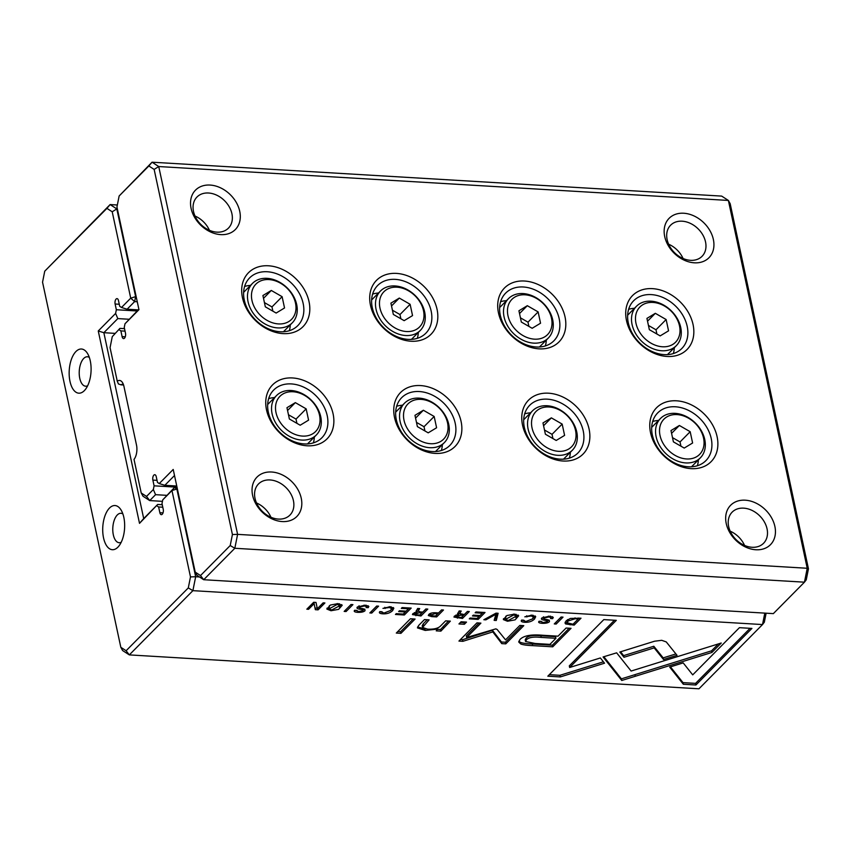 <?xml version="1.0" encoding="UTF-8"?>
<svg xmlns="http://www.w3.org/2000/svg" width="851" height="851" viewBox="0 0 851 851"><rect width="100%" height="100%" fill="white"/><g stroke="black" fill="none" stroke-linecap="round" stroke-linejoin="round"><path stroke-width="1.28" d="M804.45 582.18L234.823 548.278L203.708 579.722L773.346 613.624L804.45 582.18L807.227 568.266L728.382 200.442L158.743 166.541L237.599 534.364L807.227 568.266L808.45 568.819L806.259 579.818L804.45 582.18M266.523 409.895A38.338 29.062 -135.3 0 1 310.147 383.493A38.338 29.062 -135.3 0 1 322.742 442.233A38.338 29.062 -135.3 0 1 266.523 409.895M522.535 425.128A38.338 29.062 -135.3 0 1 566.16 398.736A38.338 29.062 -135.3 0 1 578.754 457.466A38.338 29.062 -135.3 0 1 522.535 425.128M242.471 297.722A38.338 29.062 -135.3 0 1 286.096 271.32A38.338 29.062 -135.3 0 1 298.69 330.06A38.338 29.062 -135.3 0 1 242.471 297.722M650.536 432.744A38.338 29.062 -135.3 0 1 694.171 406.352A38.338 29.062 -135.3 0 1 706.755 465.093A38.338 29.062 -135.3 0 1 650.536 432.744M498.484 312.955A38.338 29.062 -135.3 0 1 542.108 286.564A38.338 29.062 -135.3 0 1 554.703 345.293A38.338 29.062 -135.3 0 1 498.484 312.955M394.524 417.511A38.338 29.062 -135.3 0 1 438.148 391.109A38.338 29.062 -135.3 0 1 450.743 449.849A38.338 29.062 -135.3 0 1 394.524 417.511M626.496 320.572A38.338 29.062 -135.3 0 1 670.12 294.18A38.338 29.062 -135.3 0 1 682.715 352.92A38.338 29.062 -135.3 0 1 626.496 320.572M370.483 305.339A38.338 29.062 -135.3 0 1 414.107 278.937A38.338 29.062 -135.3 0 1 426.702 337.677A38.338 29.062 -135.3 0 1 370.483 305.339M191.092 208.389A28.019 21.243 -135.3 0 1 222.973 189.103A28.019 21.243 -135.3 0 1 232.174 232.025A28.019 21.243 -135.3 0 1 191.092 208.389M664.716 236.578A28.019 21.243 -135.3 0 1 696.597 217.282A28.019 21.243 -135.3 0 1 705.809 260.215A28.019 21.243 -135.3 0 1 664.716 236.578M252.609 495.335A28.019 21.243 -135.3 0 1 284.489 476.049A28.019 21.243 -135.3 0 1 293.691 518.972A28.019 21.243 -135.3 0 1 252.609 495.335M726.233 523.525A28.019 21.243 -135.3 0 1 758.124 504.239A28.019 21.243 -135.3 0 1 767.325 547.161A28.019 21.243 -135.3 0 1 726.233 523.525M174.508 475.528L164.839 485.304L159.243 483.559L173.21 469.454L195.219 572.117L200.506 575.563L230.217 545.534L232.419 534.534L154.148 169.413L148.851 165.977L119.14 195.996L152.052 162.201L721.68 196.102L728.382 200.442L730.179 203.697L808.45 568.819M119.14 195.996L116.949 207.006L138.958 309.668L124.991 323.784L138.862 309.232M124.991 323.784L124.257 327.475L125.491 333.198A3.691 1.819 93.4 0 1 123.576 338.592A3.691 1.819 93.4 0 1 122.108 336.624L120.874 330.89L125.044 331.135M119.917 328.38L112.268 336.645L119.917 328.38L124.512 328.646M120.874 330.89L119.097 329.741M123.448 384.641A7.372 3.638 -86.6 0 0 122.491 384.312A7.372 3.638 -86.6 0 0 121.002 384.843L123.565 384.992M112.268 336.645L110.066 347.644L117.268 381.237A11.063 5.457 93.4 0 1 122.48 382.578A11.063 5.457 93.4 0 1 123.927 386.354L136.5 445.052A11.063 5.457 93.4 0 1 134.022 459.402L141.223 492.984L146.521 496.42L153.35 489.516L155.563 494.676L166.711 495.335M155.563 494.676L149.723 500.579L162.445 501.345M153.35 489.516L154.095 485.825L177.008 487.187M154.095 485.825L152.861 480.092A3.691 1.819 93.4 0 1 154.776 474.709A3.691 1.819 93.4 0 1 156.244 476.677L157.478 482.411L159.243 483.559M164.839 485.304L176.763 486.017M146.521 496.42L149.723 500.579L143.021 496.239L141.223 492.984M200.506 575.563L203.708 579.722L197.017 575.372L195.219 572.117M232.419 534.534L237.599 534.364L234.823 548.278L230.217 545.534M148.851 165.977L152.052 162.201L158.743 166.541L154.148 169.413M121.002 384.843L118.427 383.939L117.268 381.237M134.022 459.402L134.681 458.455M728.658 526.567A22.115 16.765 44.7 0 0 743.678 545.023A22.115 16.765 44.7 0 0 763.57 543.268A22.115 16.765 44.7 0 0 759.645 515.791A22.115 16.765 44.7 0 0 732.137 512.153A22.115 16.765 44.7 0 0 728.658 526.567M744.572 545.438A22.115 16.765 44.7 0 0 730.169 531.173M255.023 498.378A22.115 16.765 44.7 0 0 270.044 516.834A22.115 16.765 44.7 0 0 289.946 515.078A22.115 16.765 44.7 0 0 286.021 487.602A22.115 16.765 44.7 0 0 258.502 483.964A22.115 16.765 44.7 0 0 255.023 498.378M270.948 517.248A22.115 16.765 44.7 0 0 256.545 502.984M667.131 239.62A22.115 16.765 44.7 0 0 682.162 258.076A22.115 16.765 44.7 0 0 702.054 256.311A22.115 16.765 44.7 0 0 698.128 228.845A22.115 16.765 44.7 0 0 670.62 225.196A22.115 16.765 44.7 0 0 667.131 239.62M668.652 244.226A22.115 16.765 -135.3 0 1 683.055 258.481M193.507 211.431A22.115 16.765 44.7 0 0 208.527 229.887A22.115 16.765 44.7 0 0 228.43 228.132A22.115 16.765 44.7 0 0 224.504 200.655A22.115 16.765 44.7 0 0 196.985 197.017A22.115 16.765 44.7 0 0 193.507 211.431M195.017 216.037A22.115 16.765 -135.3 0 1 209.431 230.291M628.623 309.317A33.912 25.711 -135.3 0 1 634.495 308.275M674.322 347.687A33.912 25.711 -135.3 0 1 673.343 353.569M628.304 322.859A33.912 25.711 44.7 0 0 651.334 351.155A33.912 25.711 44.7 0 0 681.853 348.463A33.912 25.711 44.7 0 0 675.832 306.328A33.912 25.711 44.7 0 0 633.644 300.754A33.912 25.711 44.7 0 0 628.304 322.859M679.502 325.901A25.062 19.009 44.7 0 0 642.75 304.754A25.062 19.009 44.7 0 0 650.983 343.166A25.062 19.009 44.7 0 0 679.502 325.901M668.556 330.826L666.131 319.529L655.323 313.317L646.93 318.391L649.356 329.688L660.163 335.9L668.556 330.826M680.715 327.422A28.019 21.243 -135.3 0 1 676.311 345.676A28.019 21.243 -135.3 0 1 641.452 341.07A28.019 21.243 -135.3 0 1 636.474 306.264A28.019 21.243 -135.3 0 1 661.684 304.041A28.019 21.243 -135.3 0 1 680.715 327.422M656.898 334.028L655.993 329.784L666.131 319.529M647.537 321.189L655.323 313.317M655.993 329.784L648.451 325.444M652.674 421.49A33.912 25.711 -135.3 0 1 658.546 420.447M698.373 459.859A33.912 25.711 -135.3 0 1 697.384 465.742M652.355 435.031A33.912 25.711 44.7 0 0 675.386 463.327A33.912 25.711 44.7 0 0 705.894 460.636A33.912 25.711 44.7 0 0 699.873 418.501A33.912 25.711 44.7 0 0 657.685 412.926A33.912 25.711 44.7 0 0 652.355 435.031M500.622 301.701A33.912 25.711 -135.3 0 1 506.494 300.658M546.321 340.06A33.912 25.711 -135.3 0 1 545.331 345.942M500.292 315.232A33.912 25.711 44.7 0 0 523.333 343.538A33.912 25.711 44.7 0 0 553.841 340.847A33.912 25.711 44.7 0 0 547.821 298.712A33.912 25.711 44.7 0 0 505.632 293.138A33.912 25.711 44.7 0 0 500.292 315.232M524.663 413.873A33.912 25.711 -135.3 0 1 530.535 412.82M570.361 452.232A33.912 25.711 -135.3 0 1 569.383 458.115M524.344 427.404A33.912 25.711 44.7 0 0 547.374 455.71A33.912 25.711 44.7 0 0 577.893 453.019A33.912 25.711 44.7 0 0 571.872 410.884A33.912 25.711 44.7 0 0 529.684 405.31A33.912 25.711 44.7 0 0 524.344 427.404M372.61 294.084A33.912 25.711 -135.3 0 1 378.482 293.031M418.309 332.443A33.912 25.711 -135.3 0 1 417.32 338.326M372.291 307.615A33.912 25.711 44.7 0 0 395.321 335.922A33.912 25.711 44.7 0 0 425.84 333.22A33.912 25.711 44.7 0 0 419.82 291.095A33.912 25.711 44.7 0 0 377.621 285.521A33.912 25.711 44.7 0 0 372.291 307.615M396.662 406.257A33.912 25.711 -135.3 0 1 402.534 405.204M442.36 444.616A33.912 25.711 -135.3 0 1 441.371 450.498M396.332 419.788A33.912 25.711 44.7 0 0 419.373 448.094A33.912 25.711 44.7 0 0 449.881 445.392A33.912 25.711 44.7 0 0 443.86 403.268A33.912 25.711 44.7 0 0 401.672 397.683A33.912 25.711 44.7 0 0 396.332 419.788M244.599 286.468A33.912 25.711 -135.3 0 1 250.471 285.415M290.297 324.827A33.912 25.711 -135.3 0 1 289.319 330.709M244.28 299.999A33.912 25.711 44.7 0 0 267.32 328.295A33.912 25.711 44.7 0 0 297.829 325.603A33.912 25.711 44.7 0 0 291.808 283.479A33.912 25.711 44.7 0 0 249.62 277.894A33.912 25.711 44.7 0 0 244.28 299.999M268.65 398.63A33.912 25.711 -135.3 0 1 274.522 397.587M314.349 436.999A33.912 25.711 -135.3 0 1 313.37 442.882M268.331 412.171A33.912 25.711 44.7 0 0 291.361 440.467A33.912 25.711 44.7 0 0 321.88 437.776A33.912 25.711 44.7 0 0 315.859 395.651A33.912 25.711 44.7 0 0 273.66 390.066A33.912 25.711 44.7 0 0 268.331 412.171M703.554 438.074A25.062 19.009 44.7 0 0 666.79 416.926A25.062 19.009 44.7 0 0 675.024 455.338A25.062 19.009 44.7 0 0 703.554 438.074M692.608 442.999L690.182 431.702L679.375 425.479L670.982 430.563L673.407 441.86L684.215 448.073L692.608 442.999M704.766 439.595A28.019 21.243 -135.3 0 1 700.352 457.849A28.019 21.243 -135.3 0 1 665.503 453.243A28.019 21.243 -135.3 0 1 660.525 418.437A28.019 21.243 -135.3 0 1 685.736 416.213A28.019 21.243 -135.3 0 1 704.766 439.595M551.501 318.285A25.062 19.009 44.7 0 0 514.738 297.137A25.062 19.009 44.7 0 0 522.971 335.549A25.062 19.009 44.7 0 0 551.501 318.285M540.545 323.21L538.13 311.913L527.312 305.69L518.929 310.775L521.344 322.061L532.162 328.284L540.545 323.21M552.703 319.806A28.019 21.243 -135.3 0 1 548.299 338.06A28.019 21.243 -135.3 0 1 513.451 333.454A28.019 21.243 -135.3 0 1 508.472 298.648A28.019 21.243 -135.3 0 1 533.683 296.425A28.019 21.243 -135.3 0 1 552.703 319.806M575.542 430.457A25.062 19.009 44.7 0 0 538.789 409.31A25.062 19.009 44.7 0 0 547.023 447.711A25.062 19.009 44.7 0 0 575.542 430.457M564.596 435.382L562.171 424.085L551.363 417.862L542.97 422.936L545.395 434.233L556.203 440.456L564.596 435.382M576.755 431.978A28.019 21.243 -135.3 0 1 572.351 450.232A28.019 21.243 -135.3 0 1 537.492 445.626A28.019 21.243 -135.3 0 1 532.524 410.82A28.019 21.243 -135.3 0 1 557.724 408.597A28.019 21.243 -135.3 0 1 576.755 431.978M423.49 310.668A25.062 19.009 44.7 0 0 386.737 289.521A25.062 19.009 44.7 0 0 394.97 327.922A25.062 19.009 44.7 0 0 423.49 310.668M412.544 315.593L410.118 304.296L399.31 298.073L390.917 303.147L393.343 314.445L404.151 320.667L412.544 315.593M424.702 312.189A28.019 21.243 -135.3 0 1 420.288 330.443A28.019 21.243 -135.3 0 1 385.439 325.837A28.019 21.243 -135.3 0 1 380.461 291.031A28.019 21.243 -135.3 0 1 405.672 288.808A28.019 21.243 -135.3 0 1 424.702 312.189M447.541 422.841A25.062 19.009 44.7 0 0 410.778 401.693A25.062 19.009 44.7 0 0 419.011 440.095A25.062 19.009 44.7 0 0 447.541 422.841M436.595 427.766L434.17 416.469L423.362 410.246L414.969 415.32L417.384 426.617L428.202 432.84L436.595 427.766M448.743 424.362A28.019 21.243 -135.3 0 1 444.339 442.616A28.019 21.243 -135.3 0 1 409.491 438.01A28.019 21.243 -135.3 0 1 404.512 403.204A28.019 21.243 -135.3 0 1 429.723 400.981A28.019 21.243 -135.3 0 1 448.743 424.362M295.488 303.052A25.062 19.009 44.7 0 0 258.725 281.904A25.062 19.009 44.7 0 0 266.959 320.306A25.062 19.009 44.7 0 0 295.488 303.052M284.532 307.966L282.117 296.68L271.299 290.457L262.916 295.531L265.331 306.828L276.149 313.051L284.532 307.966M296.691 304.562A28.019 21.243 -135.3 0 1 292.287 322.827A28.019 21.243 -135.3 0 1 257.428 318.221A28.019 21.243 -135.3 0 1 252.46 283.415A28.019 21.243 -135.3 0 1 277.66 281.192A28.019 21.243 -135.3 0 1 296.691 304.562M319.529 415.214A25.062 19.009 44.7 0 0 282.777 394.077A25.062 19.009 44.7 0 0 291.01 432.478A25.062 19.009 44.7 0 0 319.529 415.214M308.583 420.139L306.158 408.852L295.35 402.629L286.957 407.703L289.383 419L300.19 425.223L308.583 420.139M320.742 416.735A28.019 21.243 -135.3 0 1 316.327 434.999A28.019 21.243 -135.3 0 1 281.479 430.383A28.019 21.243 -135.3 0 1 276.501 395.587A28.019 21.243 -135.3 0 1 301.711 393.364A28.019 21.243 -135.3 0 1 320.742 416.735M680.949 446.201L680.034 441.956L690.182 431.702M671.577 433.361L679.375 425.479M680.034 441.956L672.492 437.616M528.896 326.401L527.982 322.167L538.13 311.913M519.525 313.562L527.312 305.69M527.982 322.167L520.44 317.827M552.937 438.573L552.033 434.34L562.171 424.085M543.576 425.734L551.363 417.862M552.033 434.34L544.491 430M400.885 318.785L399.981 314.551L410.118 304.296M391.524 305.945L399.31 298.073M399.981 314.551L392.428 310.211M424.936 430.957L424.021 426.713L434.17 416.469M415.565 418.118L423.362 410.246M424.021 426.713L416.479 422.383M272.873 311.168L271.969 306.924L282.117 296.68M263.512 298.329L271.299 290.457M271.969 306.924L264.427 302.584M296.925 423.341L296.02 419.096L306.158 408.852M287.564 410.501L295.35 402.629M296.02 419.096L288.468 414.756M565.67 623.974L574.18 625.102L581.01 618.198L570.393 618.432L566.106 620.868L565.043 623.102L565.67 623.974L565.149 622.209M428.851 614.443L428.33 615.528L431.659 616.624L436.659 616.922L443.488 610.018L441.573 609.901L438.573 612.933L436.425 612.805C432.723 612.539 430.202 613.092 428.851 614.443M416.139 610.965L417.16 612.124L412.926 613.603L412.448 614.582L420.958 615.986L427.787 609.082L425.872 608.965L422.787 612.082L420.383 611.943L418.171 611.071L419.703 608.603L417.65 608.476L416.001 611.529M521.663 620.06C520.589 621.304 521.631 622.038 524.78 622.283C528.833 622.464 532.066 621.39 534.492 619.049L535.705 616.688L532.013 615.167L524.822 616.826L531.226 615.964L533.449 616.986L532.418 618.954L525.684 621.56L523.695 620.188L521.663 620.06L521.259 621.028M523.397 620.166L523.514 620.719L523.695 620.188M666.259 641.92L661.706 640.314L654.579 641.218L619.815 652.026L623.985 657.27L654.164 647.888L663.525 659.514L677.034 655.323L666.259 641.92M498.122 613.273L496.016 613.145L483.825 619.73L485.9 619.847L495.92 614.273L494.144 620.347L496.293 620.475L498.122 613.273M478.188 619.39L485.017 612.486L475.954 611.954L475.135 612.773L482.283 613.199L479.964 615.55L473.273 615.156L472.465 615.964L479.156 616.369L477.071 618.464L470.092 618.049L469.284 618.858L478.188 619.39L477.773 617.762M457.647 613.443L458.668 614.592L454.423 616.071L453.955 617.049L462.465 618.454L469.295 611.55L467.38 611.443L464.295 614.56L459.668 613.539L461.21 611.071L459.157 610.954L457.508 613.997M359.228 607.508L357.409 606.986C356.378 608.103 357.292 608.859 360.164 609.263C362.579 609.582 363.505 610.05 362.941 610.646L358.622 611.582L356.633 610.348L354.601 610.337C353.601 611.433 354.633 612.103 357.686 612.337C361.303 612.475 363.76 611.933 365.036 610.71L364.856 609.231L362.154 608.529C359.782 608.242 358.888 607.742 359.484 607.029L364.154 606.04C366.334 606.146 366.994 606.657 366.143 607.561L368.196 607.678L368.845 606.444L364.898 605.221L357.409 606.997L356.952 607.933M366.143 605.167L366.143 607.561M358.888 605.912L359.239 607.54L359.239 605.88M364.696 609.156L365.036 610.71L364.856 609.231M354.601 610.337L354.239 611.167M362.792 608.593L362.941 610.646M440.892 631.123L450.36 621.134L445.626 620.858L440.19 626.357C437.776 628.474 433.584 629.41 427.638 629.166L422.543 627.464L429.106 619.868L424.468 619.592L418.628 625.496L417.458 627.91L425.213 630.421L437.669 629.102L436.244 630.857L440.892 631.123L440.541 629.495L437.499 629.314M616.645 652.834L603.082 656.951L621.751 680.481L711.904 652.462L721.233 643.026L631.112 671.045L616.645 652.834M635.282 676.29L634.931 674.652L711.553 650.824L711.904 652.462M634.931 674.662L621.421 678.843L621.773 680.481L621.4 678.853L617.273 673.652M617.613 675.237L617.262 673.598L603.848 656.727M400.938 633.335L415.086 619.039L410.448 618.762L396.3 633.059L400.938 633.335L400.587 631.697L397.811 631.538M543.651 618.486L541.842 617.964C540.81 619.081 541.725 619.836 544.587 620.241C547.002 620.56 547.927 621.017 547.374 621.624L543.044 622.56L541.066 621.326L539.023 621.315C538.034 622.411 539.066 623.07 542.119 623.315C545.736 623.453 548.182 622.911 549.459 621.687L549.278 620.209L546.576 619.507C544.204 619.22 543.31 618.72 543.906 618.007L548.576 617.018C550.757 617.124 551.427 617.635 550.576 618.539L552.629 618.656L553.278 617.422L549.331 616.198L541.832 617.975L541.374 618.911M550.576 616.145L550.576 618.539M543.31 616.89L543.661 618.517L543.661 616.858M549.129 620.134L549.459 621.687L549.278 620.209M539.023 621.315L538.662 622.145M547.225 619.571L547.374 621.624M338.06 603.625L330.422 605.029L326.858 609.071L331.007 610.741L338.634 609.348L342.187 605.316L338.06 603.625M766.123 613.188L764.326 622.198L762.517 624.56L192.89 590.658L129.32 654.898L698.948 688.799L762.517 624.56L764.804 613.114M379.801 611.614C378.727 612.858 379.769 613.603 382.918 613.837C386.971 614.028 390.205 612.943 392.63 610.603L393.843 608.242L390.152 606.72L382.961 608.38L389.364 607.518L391.588 608.539L390.556 610.507L383.822 613.114L381.833 611.741L379.801 611.614L379.397 612.592M381.535 611.72L381.652 612.273L381.833 611.741M404.353 614.996L411.193 608.093L402.129 607.561L401.31 608.38L408.459 608.805L406.14 611.156L399.449 610.752L398.64 611.571L405.331 611.975L403.246 614.071L396.258 613.656L395.46 614.465L404.353 614.996L403.948 613.369M683.332 684.257L695.927 685.002L751.922 628.421L739.423 627.676L692.714 674.875L683.193 662.897L669.694 667.088L683.332 684.257L682.991 682.619L670.45 666.854M514.547 614.124L506.909 615.539L503.345 619.581L507.494 621.251L515.121 619.847L518.674 615.826L514.547 614.124M464.369 624.262L466.508 622.102L461.093 621.773L458.955 623.943L464.369 624.262L464.018 622.634L460.455 622.421M318.083 609.859L324.912 602.965L323.135 602.859L317.338 608.71L316.008 602.434L313.657 602.295L306.828 609.188L308.562 609.295L314.125 603.667L315.349 609.699L318.083 609.859L317.742 608.305M563.022 617.135L561.107 617.018L554.278 623.921L556.192 624.038L563.022 617.135M352.91 604.625L350.995 604.508L344.166 611.412L346.08 611.529L352.91 604.625M495.825 628.857L466.656 637.516L480.9 623.123L476.954 622.879L458.944 641.08L462.891 641.314L492.803 631.899L501.792 643.633L505.781 643.867L523.78 625.666L519.833 625.432L505.558 639.856L497.154 629.474L495.825 628.857M520.855 644.026C523.237 644.888 527.173 645.42 532.652 645.632L552.735 646.824L571.042 628.325L566.096 628.027L558.033 636.176L542.715 635.261C531.12 634.24 523.514 635.676 519.908 639.569L518.77 642.111L520.855 644.026L520.504 642.399L518.802 641.26M378.599 606.157L376.685 606.04L369.855 612.943L371.77 613.06L378.599 606.157M547.821 676.183L560.298 676.928L604.518 663.206L600.359 657.961L569.659 667.492L616.305 620.347L603.816 619.602L547.821 676.183M137.256 301.765L134.628 301.605L127.086 309.221L121.502 307.477L130.724 298.158L112.215 211.793L106.918 208.357L44.741 271.182L110.119 204.57L117.342 205.006M177.412 489.059L176.859 489.027L195.666 576.733L199.474 576.967M44.741 271.182L42.55 282.181L120.821 647.303L126.118 650.738L188.294 587.913L190.486 576.904L171.966 490.538L162.743 499.867L174.476 487.474L177.104 487.623M162.743 499.867L162.009 503.558L163.232 509.292A3.691 1.819 93.4 0 1 161.328 514.674A3.691 1.819 93.4 0 1 159.85 512.706L158.626 506.973L162.796 507.217M157.658 504.462L139.511 523.344L98.259 330.965L115.608 313.434L117.81 318.593L103.854 332.698L143.702 518.567L157.658 504.462L162.254 504.728M158.626 506.973L156.85 505.824M98.259 330.965L103.854 332.698L114.97 333.369M117.81 318.593L128.958 319.253M115.608 313.434L116.342 309.743L137.128 310.977M116.342 309.743L115.119 304.009A3.691 1.819 93.4 0 1 117.023 298.627A3.691 1.819 93.4 0 1 118.491 300.594L119.725 306.328L121.502 307.477M127.086 309.221L138.213 309.881M117.364 208.952L116.81 208.921L135.617 296.637L136.171 296.669M123.831 517.376A22.115 10.914 -86.6 0 0 120.948 509.813A22.115 10.914 -86.6 0 0 106.396 512.504A22.115 10.914 -86.6 0 0 104.652 541.779A22.115 10.914 -86.6 0 0 118.789 546.172A22.115 10.914 -86.6 0 0 123.831 517.376M90.27 360.856A22.115 10.914 -86.6 0 0 87.398 353.293A22.115 10.914 -86.6 0 0 72.835 355.984A22.115 10.914 -86.6 0 0 71.101 385.258A22.115 10.914 -86.6 0 0 85.228 389.652A22.115 10.914 -86.6 0 0 90.27 360.856M89.323 357.431A14.744 7.276 -86.6 0 0 87.408 356.771A14.744 7.276 -86.6 0 0 79.26 371.057A14.744 7.276 -86.6 0 0 85.653 386.205A14.744 7.276 -86.6 0 0 87.642 385.78M122.884 513.951A14.744 7.276 -86.6 0 0 120.959 513.291A14.744 7.276 -86.6 0 0 112.821 527.577A14.744 7.276 -86.6 0 0 119.204 542.725A14.744 7.276 -86.6 0 0 121.193 542.3M126.118 650.738L129.32 654.898L122.618 650.558L120.821 647.303M190.486 576.904L195.666 576.733L192.89 590.658L188.294 587.913M106.918 208.357L110.119 204.57L116.81 208.921L112.215 211.793M174.476 487.474L171.966 490.538L176.859 489.027L174.476 487.474M130.724 298.158L134.628 301.605L135.617 296.637L130.724 298.158M139.511 523.344L143.702 518.567M329.103 608.944L326.986 608.167M341.719 604.593L339.379 607.061M329.071 608.837L331.773 609.986L339.975 605.572L337.283 604.423L329.071 608.837L329.38 605.646M339.57 603.784L339.975 605.572M384.833 607.316L385.088 608.508M391.588 608.539L391.215 606.827M381.62 612.124L379.759 611.667M393.353 607.529L390.917 610.114M552.544 616.741L550.746 616.932M552.278 617.028L552.629 618.656M540.81 621.592L539.13 621.219M549.055 620.102L547.533 621.007M409.331 607.986L404.012 613.369M408.267 607.922L408.459 608.805M405.14 611.092L405.331 611.975M413.235 618.932L400.587 631.697M750.071 628.315L695.575 683.374L682.991 682.619M695.575 683.374L695.927 685.002M505.59 619.454L503.473 618.666M518.206 615.092L515.866 617.571M505.558 619.337L508.26 620.496L516.461 616.081L513.77 614.922L505.558 619.337L505.866 616.156M516.057 614.294L516.461 616.081M621.783 680.481L621.4 678.853M718.404 643.909L711.553 650.824M464.657 621.985L464.018 622.634M448.509 621.028L440.541 629.495M427.245 619.762L423.213 623.836L422.192 625.836L422.543 627.464M424.606 628.783L417.543 627.027M437.435 628.006L437.669 629.102M316.008 602.434L317.338 608.71M308.232 607.774L308.562 609.295M313.838 602.306L314.125 603.667M317.232 608.199L315.019 608.071M368.121 605.763L366.313 605.955M367.845 606.05L368.196 607.678M356.378 610.614L354.697 610.241M364.632 609.135L363.111 610.039M456.2 616.454L454.402 616.092M467.433 611.443L462.05 616.826M459.891 610.997L459.327 611.912M458.668 614.592L457.998 612.901M458.455 613.603L459.614 613.571M462.114 616.826L462.465 618.454M463.263 614.496L463.465 615.401L460.657 615.23L456.253 616.709L455.902 615.082M456.338 615.007L456.572 616.092C455.838 616.89 456.508 617.294 458.604 617.305L461.412 617.475L463.465 615.401M561.171 617.018L555.788 622.4M555.841 622.4L556.192 624.038M483.155 612.38L477.837 617.762M482.091 612.316L482.283 613.199M478.964 615.486L479.156 616.369M351.048 604.518L345.666 609.89M345.729 609.901L346.08 611.529M485.655 618.741L485.9 619.847M495.718 613.305L495.92 614.273M497.367 613.22L495.942 618.837L494.601 618.762M495.942 618.837L496.293 620.475M479.049 623.006L466.305 635.888L466.656 637.516M521.929 625.559L505.43 642.239L501.452 641.994L492.452 630.272L462.54 639.686L460.455 639.558M462.54 639.686L462.891 641.314M492.452 630.272L492.803 631.899M501.452 641.994L501.792 643.633M505.43 642.239L505.781 643.867M569.191 628.208L552.384 645.196L532.3 643.994C526.822 643.792 522.886 643.26 520.504 642.399M525.556 641.505L525.205 639.878L526.12 638.133C528.407 635.729 533.332 634.952 540.874 635.803L555.575 636.676L555.926 638.303L541.225 637.431C533.673 636.58 528.758 637.356 526.471 639.761L525.556 641.505L535.226 643.494L549.927 644.367L555.926 638.303M552.384 645.196L552.735 646.824M675.907 653.93L663.174 657.876L653.813 646.249L623.634 655.632L620.57 651.792M623.634 655.632L623.985 657.27M653.813 646.249L654.164 647.888M663.174 657.876L663.525 659.514M376.738 606.05L371.355 611.422M371.419 611.433L371.77 613.06M526.695 615.762L526.95 616.954M533.449 616.986L533.077 615.262M523.482 620.56L521.62 620.113M535.215 615.975L532.779 618.56M414.692 613.986L412.895 613.624M425.936 608.976L420.543 614.348M418.384 608.529L417.82 609.444M417.16 612.124L416.49 610.422M416.947 611.135L418.107 611.103M420.607 614.358L420.958 615.986M421.756 612.029L421.958 612.933L419.149 612.763L414.745 614.241L414.394 612.614M414.831 612.539L415.065 613.624C414.331 614.411 415.001 614.816 417.096 614.837L419.905 614.996L421.958 612.933M430.5 614.922L428.744 614.571M441.626 609.912L436.244 615.284M437.531 612.869L437.733 613.784L434.957 613.624L430.553 615.22L430.202 613.518M436.308 615.294L436.659 616.922M430.649 613.337L430.904 614.55C430.085 615.347 430.702 615.773 432.765 615.847L435.531 616.007L437.733 613.784M567.277 623.006L565.319 622.336M579.159 618.092L573.776 623.475M578.095 618.028L578.286 618.911L575.223 618.73L568.117 620.985L567.202 622.804L567.309 619.879M573.829 623.475L574.18 625.102M567.202 622.804L573.021 624.23L578.286 618.911M603.412 661.812L559.947 675.3L549.32 674.673M559.947 675.3L560.298 676.928M614.454 620.241L569.308 665.865L569.659 667.492M122.108 336.624L125.267 336.805M152.861 480.092L157.031 480.347M159.85 512.706L163.02 512.898M115.119 304.009L119.278 304.264M330.816 609.89L331.007 610.741M337.283 604.423L337.113 603.593M389.184 606.689L389.364 607.518M382.727 612.975L382.918 613.837M392.279 608.976L392.63 610.603M548.395 616.156L548.576 617.018M552.373 616.932L552.725 618.56M544.321 618.985L544.587 620.241M541.927 622.432L542.119 623.315M507.313 620.39L507.494 621.251M513.77 614.922L513.6 614.092M443.339 626.262L443.69 627.889M423.213 623.836L423.564 625.474M424.872 628.836L425.213 630.421M363.973 605.189L364.154 606.04M367.94 605.955L368.292 607.582M359.888 608.008L360.164 609.263M357.505 611.454L357.686 612.337M457.189 617.166L457.402 618.156M460.444 614.262L460.657 615.23M532.3 643.994L532.652 645.632M540.874 635.803L541.225 637.431M526.12 638.133L526.471 639.761M531.045 615.135L531.226 615.964M524.599 621.411L524.78 622.283M534.141 617.422L534.492 619.049M415.682 614.699L415.894 615.688M418.937 611.784L419.149 612.763M431.457 615.709L431.659 616.624M434.776 612.752L434.957 613.624M569.989 624.049L570.159 624.868M575.042 617.869L575.223 618.73M567.808 619.56L568.117 620.985M667.471 354.612L676.311 345.676M627.644 315.2L636.474 306.264M691.512 466.784L700.352 457.849M651.685 427.372L660.525 418.437M539.46 346.995L548.299 338.06M499.633 307.583L508.472 298.648M563.511 459.168L572.351 450.232M523.684 419.756L532.524 410.82M411.448 339.379L420.288 330.443M371.621 299.967L380.461 291.031M435.499 451.551L444.339 442.616M395.672 412.139L404.512 403.204M283.447 331.752L292.287 322.827M243.62 292.35L252.46 283.415M307.498 443.924L316.327 434.999M267.661 404.512L276.501 395.587"/></g></svg>
